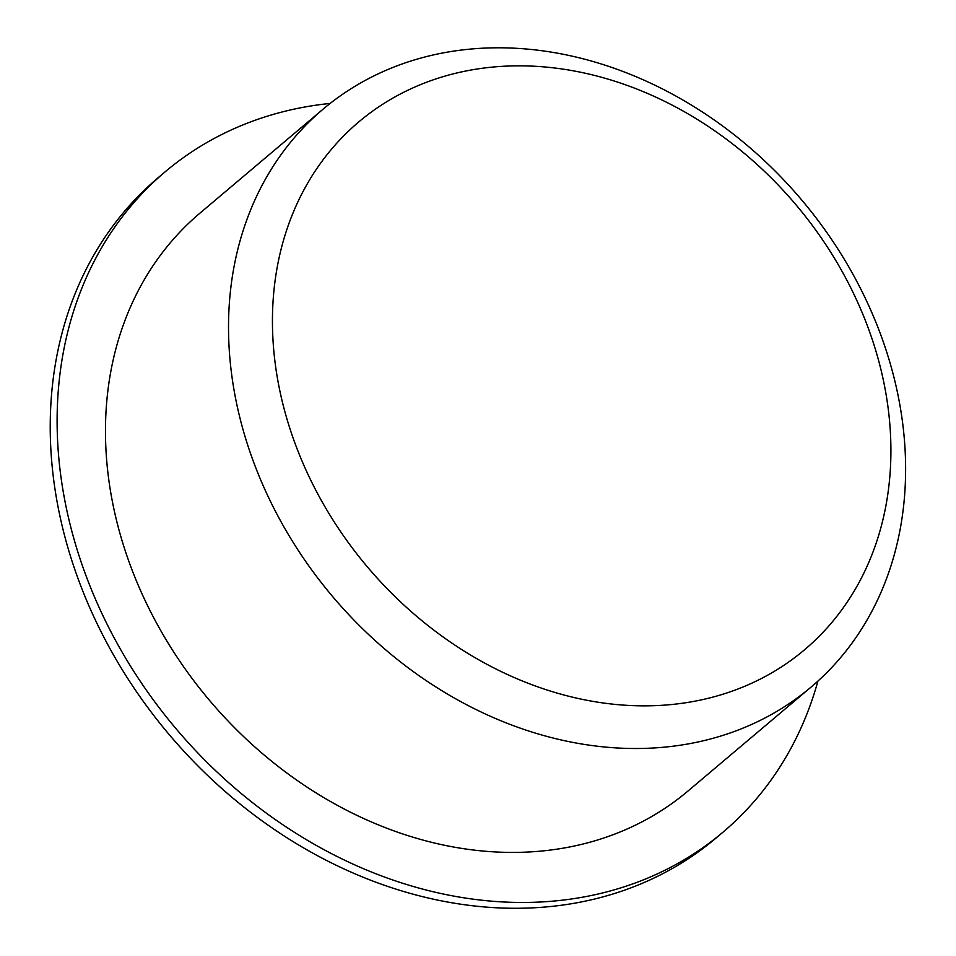 <?xml version="1.0" encoding="UTF-8"?>
<svg xmlns="http://www.w3.org/2000/svg" width="956" height="956" viewBox="0 0 956 956"><rect width="100%" height="100%" fill="white"/><g stroke="black" fill="none" stroke-linecap="round" stroke-linejoin="round"><path stroke-width="1.43" d="M650.259 705.791A345.451 280.538 -130.2 0 1 286.25 231.34A345.451 280.538 -130.2 0 1 808.477 220.322A345.451 280.538 -130.2 0 1 650.259 705.791M817.918 681.09A432.22 350.995 -130.2 0 1 722.867 832.282L715.984 838.101A432.22 350.995 -130.2 0 1 522.956 908.2A432.22 350.995 -130.2 0 1 100.296 630.195A432.22 350.995 -130.2 0 1 158.278 177.613L165.161 171.805A432.22 350.995 -130.2 0 1 330.155 103.427M722.867 832.282A432.22 350.995 -130.2 0 1 529.839 902.392A432.22 350.995 -130.2 0 1 107.18 624.376A432.22 350.995 -130.2 0 1 165.161 171.805M811.058 687.101L688.009 791.006A378.194 307.127 -130.2 0 1 519.108 852.346A378.194 307.127 -130.2 0 1 149.279 609.091A378.194 307.127 -130.2 0 1 200.019 213.08L323.068 109.187A378.194 307.127 -130.2 0 1 801.726 199.995A378.194 307.127 -130.2 0 1 811.058 687.101A378.194 307.127 -130.2 0 1 642.157 748.44A378.194 307.127 -130.2 0 1 272.329 505.186A378.194 307.127 -130.2 0 1 323.068 109.187"/></g></svg>

